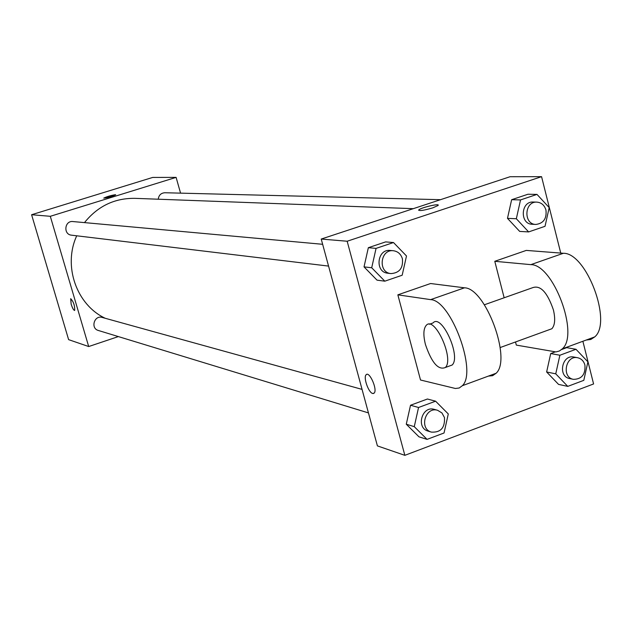 <?xml version="1.0" encoding="UTF-8"?>
<svg xmlns="http://www.w3.org/2000/svg" width="632" height="632" viewBox="0 0 632 632"><rect width="100%" height="100%" fill="white"/><g stroke="black" fill="none" stroke-linecap="round" stroke-linejoin="round"><path stroke-width="0.95" d="M118.358 336.587L88.693 346.541L68.611 339.637L31.6 214.73L152.715 177.426L176.107 177.379L180.562 193.139M88.693 346.541L50.299 216.302L31.6 214.73M50.299 216.302L176.107 177.379M103.751 198.116L103.751 198.116C106.911 196.599 110.805 195.462 115.419 194.696L115.648 194.814C111.24 196.742 107.274 197.84 103.751 198.116C106.911 196.591 110.797 195.454 115.419 194.696L115.656 194.767M413.273 208.671L134.829 198.345C114.503 198.108 97.723 206.198 84.491 222.606M76.725 235.799C62.829 265.882 76.48 304.814 105.22 318.275M362.057 389.383L102.186 317.438C94.271 314.894 90.297 328.371 98.339 330.473L368.44 412.901M322.644 244.3L72.933 221.555C64.551 220.45 63.097 234.504 71.519 235.175L328.569 266.088M440.488 199.688L164.841 192.744C160.986 193.037 158.782 195.193 158.253 199.214M74.623 310.462C73.596 310.249 72.435 308.147 71.147 304.158L70.689 298.699C73.541 301.717 74.868 305.627 74.679 310.43C73.668 310.383 72.49 308.29 71.139 304.158L70.745 298.667M582.878 341.272L593.59 383.956L404.843 455.332L377.407 445.892L321.222 239.054L510.071 176.723L541.569 176.668L560.75 253.084M555.749 373.844L559.881 355.239L575.989 349.283L587.902 361.844L583.81 380.338L567.765 386.381L555.749 373.844L546.633 371.979L550.725 353.557L555.022 351.969L550.725 353.557L559.881 355.239M577.593 357.72L573.84 357.033C561.935 354.291 557.637 376.648 569.693 378.576L573.437 379.35C581.756 379.2 585.587 374.444 584.916 365.083C583.747 361.03 581.306 358.573 577.593 357.72C565.648 354.971 561.334 377.415 573.437 379.35M566.707 347.655L561.556 349.559L566.707 347.655L575.989 349.283M567.765 386.381L558.562 384.398L546.633 371.979L550.725 353.557M414.268 426.655L418.55 407.498L435.598 401.194L448.286 413.952L444.043 432.991L427.066 439.382L414.268 426.655L406.273 424.214L410.524 405.246L427.429 399.013L435.598 401.194M437.605 410.294L434.295 409.378C422.042 405.396 415.627 427.888 428.101 431.111L431.387 432.114C440.702 432.628 445.062 427.777 444.47 417.562L441.926 412.925L437.605 410.294C425.304 406.297 418.866 428.883 431.387 432.114M418.55 407.498L410.524 405.246L427.429 399.013M427.066 439.382L418.977 436.831L406.273 424.214L410.524 405.246M516.336 218.743L520.531 199.925L536.995 194.403L549.192 207.604L545.029 226.311L528.636 231.92L516.336 218.743L507.48 218.356L511.636 199.712L527.965 194.245L536.995 194.403M536.829 202.121L533.187 202.027C520.681 201.158 519.678 224.21 532.207 224.265L535.849 224.447C543.481 223.436 546.846 218.648 545.961 210.069C544.468 205.179 541.419 202.532 536.829 202.121C524.291 201.252 523.28 224.392 535.849 224.447M520.531 199.925L511.636 199.712L527.965 194.245M528.636 231.92L519.686 231.407L507.48 218.356L511.636 199.712M371.703 267.763L376.064 248.384L393.499 242.538L406.494 255.976L402.173 275.228L384.817 281.177L371.703 267.763L364.024 266.878L368.345 247.689L385.631 241.898L393.499 242.538M393.396 250.738L390.221 250.454C377.091 248.684 374.579 272.202 387.779 273.214L390.947 273.593C399.479 272.977 403.295 268.031 402.394 258.772C400.917 254.08 397.923 251.402 393.396 250.738C380.227 248.961 377.699 272.582 390.947 273.593M376.064 248.384L368.345 247.689L385.631 241.898M384.817 281.177L377.035 280.158L364.024 266.878L368.345 247.689M366.647 374.421L366.133 374.76C363.1 377.217 368.543 392.756 372.69 393.483C368.535 392.756 363.092 377.217 366.125 374.76C369.388 370.715 377.786 389.873 374.152 393.112L372.683 393.483L373.615 393.475M404.843 455.332L347.166 241.234L321.222 239.054L510.071 176.723M377.407 445.892L321.222 239.054M432.786 207.849C423.638 210.519 418.992 211.183 418.85 209.856C421.109 207.462 441.16 202.935 437.929 205.558L432.786 207.849M347.166 241.234L541.569 176.668M438.173 205.131C438.237 203.496 420.738 207.778 418.85 209.856L418.621 210.274M377.035 280.158L364.024 266.878M418.977 436.831L406.273 424.214M558.562 384.398L546.633 371.979M519.686 231.407L507.48 218.356M397.852 294.844L420.525 380.014L455.388 388.483L459.203 388.001L462.363 385.694C477.484 371.893 450.924 300.058 430.653 299.631L397.852 294.844L430.582 283.523L464.496 287.813C485.487 287.939 511.975 359.229 496.12 373.251L492.628 375.677L488.41 376.095M586.156 340.063L590.802 339.463L594.728 336.903C612.637 322.281 586.378 252.563 563.357 253.282L526.282 250.406L494.785 261.3L504.154 297.775M515.514 341.967L516.32 345.104L555.955 351.929L559.36 351.013L562.298 348.856L594.728 336.903M547.952 330.173L551.878 328.743C554.975 325.188 555.489 318.931 553.419 309.957C547.328 292.189 540.344 284.787 532.468 287.75L484.389 304.774M494.785 261.3L530.841 264.642C553.205 264.192 579.544 334.431 562.298 348.856M448.649 366.291L452.157 365.02C461.423 356.503 441.476 312.935 432.999 322.968L429.326 324.263M425.439 344.495C423.14 335.142 423.401 328.766 426.229 325.362C434.611 315.36 454.542 359 445.363 367.492C438.316 370.431 431.672 362.768 425.439 344.495M530.841 264.642L563.357 253.282M430.653 299.631L464.496 287.813M551.878 328.743L500.181 347.545M445.363 367.492L452.157 365.02M462.363 385.694L496.12 373.251"/></g></svg>
